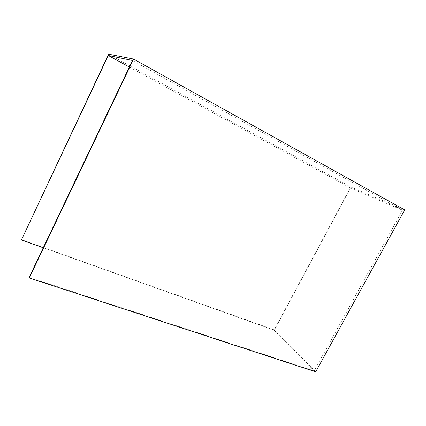 <?xml version="1.0" encoding="UTF-8"?>
<svg xmlns="http://www.w3.org/2000/svg" width="426" height="426" viewBox="0 0 426 426"><rect width="100%" height="100%" fill="white"/><g stroke="black" fill="none" stroke-linecap="round" stroke-linejoin="round"><path stroke-width="0.32" stroke-dasharray="2.13 1.6" d="M402.479 210.199L314.207 370.913L274.099 330.145L350.284 187.893L402.479 210.199L132.481 60.476M29.16 277.358L314.207 370.913M274.099 330.145L43.25 247.783M350.284 187.893L129.36 67.031M315.693 371.823L274.429 329.948L21.3 239.556M108.582 54.177L350.949 187.089L404.7 209.901M350.949 187.089L274.429 329.948"/><path stroke-width="0.64" d="M132.481 60.476L29.16 277.358L29.282 277.949L315.693 371.823L404.7 209.901L133.578 59.06L108.582 54.177L21.391 239.982L108.263 55.492L132.481 60.476M43.25 247.783L21.391 239.982M129.36 67.031L108.263 55.492M133.578 59.06L29.282 277.949"/></g></svg>
